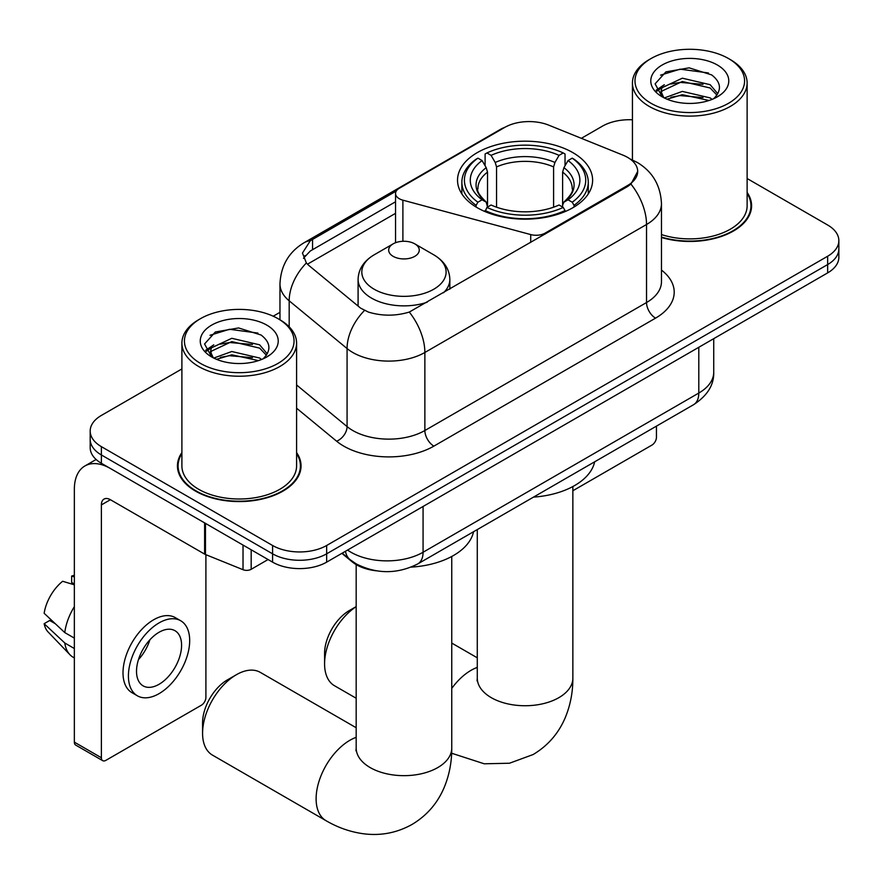 <?xml version="1.0" encoding="UTF-8"?>
<svg xmlns="http://www.w3.org/2000/svg" width="883" height="883" viewBox="0 0 883 883"><rect width="100%" height="100%" fill="white"/><g stroke="black" fill="none" stroke-linecap="round" stroke-linejoin="round"><path stroke-width="1.32" d="M545.109 234.138L545.109 233.123A12.748 7.362 180 0 1 530.716 234.58L402.891 200.176A12.748 7.362 180 0 1 399.271 198.708A12.748 7.362 180 0 1 395.54 193.498A12.748 7.362 180 0 1 399.271 188.3L504.756 127.395A34.404 19.867 0 0 1 548.818 125.176L623.023 155.165A34.404 19.867 0 0 1 627.614 157.395A34.404 19.867 0 0 1 637.692 171.434L630.948 184.083L627.614 186.512L409.282 312.063C395.639 316.18 382.008 316.18 368.366 312.063L360.639 308.156L308.686 265.319L306.379 262.968L302.472 253.057L310.319 240.728L396.257 191.059M572.824 152.604A67.538 38.995 0 0 0 499.226 144.15A67.538 38.995 0 0 0 457.526 180.176A67.538 38.995 0 0 0 477.317 207.748A67.538 38.995 0 0 0 550.915 216.203A67.538 38.995 0 0 0 592.614 180.176A67.538 38.995 0 0 0 572.824 152.604M545.109 233.123L627.614 185.485A34.404 19.867 0 0 0 637.692 171.434M376.301 570.804A38.234 22.075 180 0 1 352.118 561.787L341.887 553.343M181.898 452.582A61.81 35.684 0 0 0 177.439 465.893A61.81 35.684 0 0 0 195.54 491.125A61.81 35.684 0 0 0 262.902 498.862A61.81 35.684 0 0 0 301.048 465.893A61.81 35.684 0 0 0 296.589 452.582M178.079 469.105A61.81 35.684 0 0 0 177.869 470.054M181.898 368.939L101.379 415.429A38.234 22.075 0 0 0 90.187 431.036L90.187 447.681A38.234 22.075 0 0 0 101.379 463.288L272.582 562.14L272.582 553.818A38.234 22.075 0 0 0 326.655 553.818L827.658 264.558A38.234 22.075 0 0 0 838.85 248.951A38.234 22.075 0 0 1 827.658 264.558L326.655 553.818A38.234 22.075 0 0 1 272.582 553.818L101.379 454.966L272.582 553.818L272.582 545.484A38.234 22.075 0 0 0 326.655 545.484L827.658 256.236A38.234 22.075 0 0 0 838.85 240.629A38.234 22.075 0 0 0 827.658 225.022L747.128 178.532M90.187 439.359A38.234 22.075 0 0 0 101.379 454.966A38.234 22.075 0 0 1 90.187 439.359M303.52 258.178L310.319 250.982L395.54 201.777M661.466 237.494A61.81 35.684 0 0 0 751.588 205.772A61.81 35.684 0 0 0 747.128 192.472M632.438 119.79A38.234 22.075 0 0 0 602.383 126.181L581.356 138.322M279.966 312.328L273.222 316.213M90.187 431.036A38.234 22.075 0 0 0 101.379 446.643L272.582 545.484M300.628 470.054A61.81 35.684 0 0 0 300.419 469.105M751.168 209.933A61.81 35.684 0 0 0 750.958 208.995M272.582 562.14A38.234 22.075 0 0 0 326.655 562.14L827.658 272.891A38.234 22.075 0 0 0 838.85 257.284L838.85 240.629M572.857 490.749L651.941 445.087A6.369 3.675 120 0 0 656.444 437.284L656.444 426.136M651.036 103.289A54.801 31.633 0 0 0 728.53 103.289A54.801 31.633 0 0 0 728.53 58.554A54.801 31.633 0 0 0 728.53 58.543L730.34 59.591A57.34 33.112 0 0 1 747.128 83.002A57.34 33.112 0 0 1 711.731 113.587A57.34 33.112 0 0 1 649.237 106.413A57.34 33.112 0 0 1 632.438 83.002A57.34 33.112 0 0 1 649.237 59.591L651.036 58.554A54.801 31.633 0 0 0 651.036 103.289M661.466 234.569A57.34 33.112 0 0 0 747.128 205.772L747.128 83.002M661.466 237.074A61.17 35.32 0 0 0 750.958 205.772A61.17 35.32 0 0 0 747.128 193.487M664.325 97.936L682.338 91.402L710.153 97.903L712.128 99.371M667.029 99.194L682.338 94.702L709.038 100.496M663.795 97.704L660.992 91.512L661.974 87.737L682.338 78.19L710.153 84.691L717.791 93.73M661.069 95.883L660.992 91.512M661.179 93.157L661.974 91.048L682.338 81.49L710.153 87.991L716.919 95.099M713.343 98.863A28.797 16.622 0 0 0 714.568 97.77C721.908 89.757 720.947 82.141 711.665 74.912L689.137 67.836L665.892 71.876L655.098 83.841L662.095 96.655M717.36 65A38.995 22.516 0 0 0 662.294 64.945A38.995 22.516 0 0 0 662.04 96.744A38.995 22.516 0 0 0 662.217 96.832A38.995 22.516 0 0 0 717.526 96.744A38.995 22.516 0 0 0 717.36 65M717.018 97.031L719.822 95.121M730.34 59.591L728.53 58.554A54.801 31.633 0 0 0 651.036 58.554M660.55 75.165L680.065 69.172L708.442 72.958M656.786 91.247L662.118 87.472M670.914 84.051L680.065 82.384L703.023 84.349M670.914 97.262L680.065 95.596L703.023 97.572M656.19 90.176L664.325 84.724M356.18 606.665A47.792 27.594 120 0 0 324.58 663.85L324.58 653.442A35.044 20.232 -60 0 1 349.359 610.528L356.18 606.588L349.359 610.528M324.58 663.85A47.792 27.594 120 0 0 334.48 685.727L356.18 698.254M476.103 207.03L476.103 205.331L477.913 202.207A60.662 35.022 0 0 1 477.913 158.156L482.085 160.563A54.801 31.633 0 0 0 482.085 199.801L486.202 202.141L487.526 207.052M487.526 205.044L487.526 172.108L486.202 167.66L482.085 160.563M485.109 165.783L485.109 153.984L486.919 152.947A60.662 35.022 0 0 1 563.222 152.947L559.049 155.364A54.801 31.633 0 0 0 491.091 155.364L495.208 162.461L496.544 166.909L496.544 207.185M553.597 207.185L553.597 166.909L554.932 162.461L559.049 155.364M533.498 497.118A70.088 40.463 0 0 0 594.645 461.809M485.109 210.529A63.212 36.49 0 0 0 565.032 210.529L563.222 207.406A60.662 35.022 0 0 1 486.919 207.406L485.109 211.611M565.032 211.611L565.032 210.529M477.913 158.156L476.103 159.194A63.212 36.49 0 0 0 461.864 182.262A63.212 36.49 0 0 0 476.103 205.331M563.222 152.947L565.032 153.984L565.032 165.783M486.919 207.406L491.091 204.999A54.801 31.633 0 0 0 559.049 204.999L563.222 207.406M482.085 199.801L477.913 202.207M491.091 155.364L486.919 152.947M486.202 167.66A49.018 28.3 0 0 0 486.202 202.141L486.434 202.284C479.469 195.551 476.632 190.982 477.924 188.576A47.152 27.218 0 0 1 487.526 172.108M574.038 205.331A63.212 36.49 0 0 0 588.277 182.262A63.212 36.49 0 0 0 574.038 159.194L572.228 158.156A60.662 35.022 0 0 1 572.228 202.207L574.038 205.331L574.038 207.03M572.228 202.207L568.056 199.801A54.801 31.633 0 0 0 568.056 160.563L572.228 158.156M568.056 160.563L563.939 167.66L562.614 172.108L562.614 205.044L563.939 202.141L568.056 199.801M562.614 172.108A47.152 27.218 0 0 1 572.217 188.576C573.497 191.004 570.661 195.573 563.707 202.284L563.939 202.141A49.018 28.3 0 0 0 563.939 167.66M562.614 207.052L562.614 205.044M202.571 733.243L202.571 722.846A35.044 20.232 -60 0 1 227.35 679.921L236.368 674.722A47.792 27.594 120 0 0 202.571 733.243A47.792 27.594 120 0 0 212.472 755.12L326.004 820.671A47.792 27.594 -60 0 1 318.686 782.382A47.792 27.594 -60 0 1 349.9 740.274A47.792 27.594 -60 0 1 356.18 737.327M443.52 292.792A45.872 26.49 0 0 0 449.844 279.381C449.502 269.172 444.138 260.982 433.763 254.823L414.778 243.851A15.287 8.83 0 0 0 393.156 243.851A15.287 8.83 0 0 0 393.156 256.346A15.287 8.83 0 0 0 414.778 256.346A15.287 8.83 0 0 0 414.778 243.851L433.763 254.823A42.141 24.327 0 0 1 433.763 289.227A42.141 24.327 0 0 1 374.16 289.227A42.141 24.327 0 0 1 374.16 254.823C363.785 260.982 358.432 269.172 358.09 279.381A45.872 26.49 0 0 0 371.522 298.112A45.872 26.49 0 0 0 427.195 302.218M411.224 567.118A70.088 40.463 0 0 0 473.542 531.732M356.18 727.735L260.253 672.349A47.792 27.594 120 0 0 236.368 674.722L227.35 679.921M251.18 549.778L251.18 569.292L268.079 559.535M204.613 522.891L110.397 468.498A50.971 29.426 -120 0 0 84.911 465.97A50.971 29.426 -120 0 0 74.349 489.303L74.349 742.139L101.379 757.746L101.379 504.91A12.748 7.362 60 0 1 104.017 499.083A12.748 7.362 60 0 1 110.397 499.712L204.613 554.105L204.613 522.891A6.369 3.675 0 0 0 205.463 523.299M101.379 757.746A6.369 3.675 120 0 0 102.704 760.671L75.673 745.064A6.369 3.675 -60 0 1 74.349 742.139M102.704 760.671A6.369 3.675 120 0 0 105.883 760.351L201.401 705.208A6.369 3.675 120 0 0 205.905 697.404L205.905 554.701M251.18 569.292A6.369 3.675 180 0 1 243.024 569.701L205.463 554.513A6.369 3.675 180 0 1 204.613 554.105M159.05 684.292A31.854 18.388 120 0 0 179.867 656.212A31.854 18.388 120 0 0 174.977 630.694A31.854 18.388 120 0 0 159.05 632.272A31.854 18.388 120 0 0 138.234 660.341A31.854 18.388 120 0 0 143.123 685.87A31.854 18.388 120 0 0 159.05 684.292M138.465 659.601A31.854 18.388 120 0 0 149.9 639.789M74.349 576.886L71.644 576.069L71.644 582.471L74.349 584.027M180.717 620.76L175.309 617.636A43.322 25.011 120 0 0 153.642 619.778A43.322 25.011 120 0 0 125.342 657.956A43.322 25.011 120 0 0 131.986 692.68L137.384 695.804A43.322 25.011 120 0 0 159.05 693.652A43.322 25.011 120 0 0 187.351 655.473A43.322 25.011 120 0 0 180.717 620.76A43.322 25.011 120 0 0 159.05 622.901A43.322 25.011 120 0 0 130.75 661.08A43.322 25.011 120 0 0 137.384 695.804M74.349 606.676A42.053 24.282 120 0 0 64.779 632.592L44.15 613.288A33.135 19.128 120 0 1 62.638 581.268L74.349 584.822M74.349 638.111L64.779 632.592M55.309 623.729L49.691 620.495L44.15 623.696L64.779 642.99L74.349 648.519M64.779 642.99A42.053 24.282 120 0 0 69.967 654.745A42.053 24.282 120 0 0 73.146 657.239L74.349 657.934M74.349 575.319A33.135 19.128 120 0 0 71.644 576.069M44.15 623.696A33.135 19.128 120 0 0 48.068 631.941L69.967 654.745M200.496 363.41A54.801 31.633 0 0 0 277.99 363.41A54.801 31.633 0 0 0 277.99 318.664L279.801 319.701A57.34 33.112 0 0 1 296.589 343.112A57.34 33.112 0 0 1 261.191 373.708A57.34 33.112 0 0 1 198.697 366.522A57.34 33.112 0 0 1 181.898 343.112A57.34 33.112 0 0 1 198.697 319.701L200.496 318.664A54.801 31.633 0 0 0 200.496 363.41M181.898 343.112L181.898 465.893A57.34 33.112 0 0 0 198.697 489.303A57.34 33.112 0 0 0 261.191 496.478A57.34 33.112 0 0 0 296.589 465.893L296.589 343.112M181.898 453.608A61.17 35.32 0 0 0 178.079 465.893A61.17 35.32 0 0 0 195.993 490.86A61.17 35.32 0 0 0 262.659 498.52A61.17 35.32 0 0 0 300.419 465.893A61.17 35.32 0 0 0 296.589 453.608M213.785 358.056L231.799 351.511L259.613 358.023L261.589 359.491M216.49 359.315L231.799 354.823L258.498 360.617M213.256 357.814L210.452 351.633L211.434 347.858L231.799 338.299L259.613 344.811L267.251 353.84M210.529 355.992L210.452 351.633M210.64 353.277L211.434 351.158L231.799 341.6L259.613 348.112L266.379 355.209M262.803 358.973A28.797 16.622 0 0 0 264.028 357.88C271.368 349.878 270.408 342.262 261.114 335.032L238.587 327.946L215.353 331.986L204.558 343.962L211.556 356.765M266.821 325.121A38.995 22.516 0 0 0 211.754 325.065A38.995 22.516 0 0 0 211.501 356.853A38.995 22.516 0 0 0 211.677 356.953A38.995 22.516 0 0 0 266.986 356.853A38.995 22.516 0 0 0 266.821 325.121M266.478 357.151L269.282 355.231M279.801 319.701L277.99 318.664A54.801 31.633 0 0 0 200.496 318.664M210.011 335.286L229.525 329.282L257.902 333.079M206.247 351.368L211.578 347.593M220.375 344.16L229.525 342.505L252.483 344.469M220.375 357.372L229.525 355.717L252.483 357.681M205.651 350.297L213.785 344.845M627.614 185.485L627.614 186.512M352.118 561.235L352.118 561.787M530.716 242.45L530.716 234.58M402.891 241.291L402.891 200.176M661.466 270.066A63.719 36.788 180 0 1 655.55 318.145L433.884 446.125A12.748 7.362 60 0 1 424.866 430.518L646.533 302.538A50.971 29.426 0 0 0 661.466 281.732L661.466 203.697A50.971 29.426 180 0 1 646.533 224.503A44.603 25.75 -120 0 0 630.948 184.083M433.884 446.125A63.719 36.788 180 0 1 343.774 446.125A63.719 36.788 180 0 1 336.633 441.213L296.589 408.2M364.447 310.518A44.603 29.834 129.5 0 0 347.074 348.553L347.074 426.588A50.971 29.426 0 0 0 352.781 430.518A50.971 29.426 0 0 0 424.866 430.518L424.866 352.483A50.971 29.426 180 0 1 352.781 352.483A50.971 29.426 180 0 1 347.074 348.553L289.183 300.816A50.971 29.426 180 0 1 279.966 283.94L279.966 319.801M661.466 203.697C660.605 185.364 652.548 171.622 637.294 162.472L630.859 159.326A44.603 20.883 112 0 0 630.263 159.106M409.282 312.063A44.603 25.75 60 0 1 424.866 352.483L646.533 224.503L646.533 302.538A12.748 7.362 60 0 0 655.55 318.145M310.319 240.728A44.603 25.75 -120 0 0 304.127 242.715C288.884 251.865 280.827 265.606 279.966 283.94M304.127 242.715L501.014 129.039A44.603 25.75 60 0 1 504.392 127.616M306.379 262.968A44.603 29.834 129.5 0 0 289.183 300.816L289.183 326.842M307.461 264.194L395.54 213.344M305.088 255.529A34.404 19.867 -120 0 0 303.609 258.41M326.655 545.484L326.655 562.14M827.658 256.236L827.658 272.891M101.379 446.643L101.379 463.288M296.589 384.966L347.074 426.588A12.748 8.521 -50.5 0 1 336.633 441.213M312.549 239.392L312.549 249.69M347.56 550.065A50.971 29.426 0 0 0 350.981 552.25A50.971 29.426 0 0 0 423.067 552.25L698.795 393.056A50.971 29.426 0 0 0 713.729 372.251C714.104 384.9 707.36 395.727 693.519 404.734L417.791 563.917A25.486 14.713 60 0 0 423.067 552.25L423.067 506.467M698.795 347.284L698.795 393.056A25.486 14.713 60 0 1 693.519 404.734M345.496 551.257A25.486 17.042 129.5 0 0 349.933 559.546L342.196 553.166M572.857 486.544L572.857 678.155A47.792 27.594 180 0 1 558.862 697.658A47.792 27.594 180 0 1 491.279 697.658A47.792 27.594 180 0 1 477.284 678.155L477.063 680.881M451.754 688.42A47.792 27.594 -60 0 1 471.003 670.352A47.792 27.594 -60 0 1 477.284 667.405M553.597 166.909A47.152 27.218 0 0 0 496.544 166.909M554.932 162.461A49.018 28.3 0 0 0 495.208 162.461M451.754 556.467L451.754 748.078A47.792 27.594 180 0 1 437.758 767.581A47.792 27.594 180 0 1 370.176 767.581A47.792 27.594 180 0 1 356.18 748.078L355.959 750.804M101.379 504.91L110.397 499.712M205.463 523.387L205.463 554.513M243.024 569.701L243.024 545.065M395.54 242.737L395.54 193.498M501.014 129.039L509.182 125.243M630.859 159.326L630.186 159.061M417.791 563.917C397.284 574.226 376.765 574.226 356.257 563.917L349.933 559.546M713.729 372.251L713.729 338.664M750.958 210.882L750.958 205.772M632.438 160L632.438 83.002M572.857 678.155C572.924 691.764 570.506 704.656 565.595 716.819C558.917 733.011 548.1 745.583 533.122 754.546L509.469 763.232L484.226 763.795L451.643 753.232M461.864 193.918L461.864 182.262M588.277 193.918L588.277 182.262M477.284 657.813L451.754 643.078M477.284 529.568L477.284 678.155M451.754 748.078C451.82 761.687 449.403 774.579 444.491 786.731C437.813 802.934 426.997 815.506 412.019 824.457C396.787 832.945 380.485 836.035 363.123 833.718C350.132 831.885 337.759 827.548 326.004 820.671M449.844 289.149L449.844 279.381M358.09 306.048L358.09 279.381M393.156 243.851L374.16 254.823M356.18 564.601L356.18 748.078M84.911 465.97L96.115 459.491M300.419 471.003L300.419 465.893M178.079 471.003L178.079 465.893"/></g></svg>
